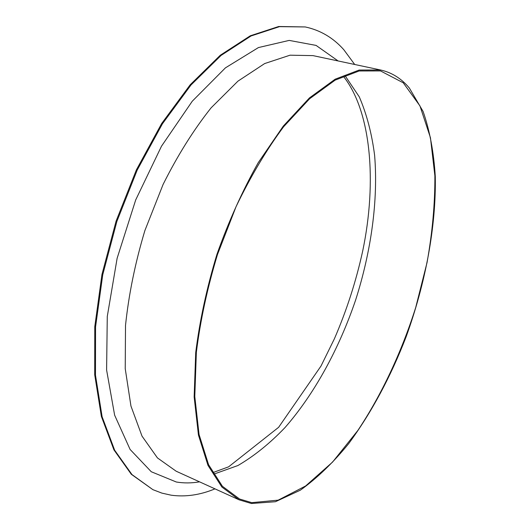 <?xml version="1.0" encoding="UTF-8"?>
<svg xmlns="http://www.w3.org/2000/svg" width="530" height="530" viewBox="0 0 530 530"><rect width="100%" height="100%" fill="white"/><g stroke="black" fill="none" stroke-linecap="round" stroke-linejoin="round"><path stroke-width="0.79" d="M214.981 488.865C200.068 495.027 185.48 497.133 171.21 495.199L161.908 493.119L152.898 489.667L131.996 474.595L114.659 450.222L102.118 416.759L95.473 375.114L95.552 326.97L102.747 274.739L116.891 221.374L137.217 170.05L162.458 123.755L190.992 84.986L221.076 55.431L251.048 35.967L279.476 26.652L305.24 26.95C320.319 30.177 333.151 37.743 343.751 49.648L354.702 64.481M409.392 88.086L423.092 111.459C429.744 130.592 433.812 152.309 435.289 176.596C436.197 226.582 425.504 283.318 406.132 336.788C390.577 377.049 371.431 412.665 348.674 443.65C333.171 462.683 317.072 478.186 300.384 490.164L275.441 501.725L251.412 503.5L239.109 499.83L221.878 487.037L207.985 465.386L198.445 435.07L194.146 396.924L195.716 352.503C199.744 320.445 206.819 287.71 216.942 254.314C228.635 221.434 242.389 190.906 258.203 162.723L283.325 126.054L309.44 97.924L335.132 79.209L359.168 70.046L380.626 69.993C391.902 72.544 401.488 78.579 409.392 88.086M152.898 489.667L131.288 474.264L113.937 449.891L101.369 416.428L94.711 374.796L94.777 326.665L101.959 274.454L116.09 221.116L136.415 169.812L161.65 123.543L190.19 84.787L220.281 55.253L250.266 35.801L278.707 26.5L305.24 26.95M251.743 502.645L239.58 499.015L222.415 486.275L208.575 464.711L199.068 434.514L194.788 396.519L196.358 352.284C200.367 320.352 207.409 287.757 217.492 254.499L236.069 206.64C250.61 176.457 266.451 149.831 283.603 126.763L309.613 98.746L335.198 80.096L359.141 70.974L380.52 70.927L403.244 82.799L419.952 105.901L430.446 137.701L434.878 175.808C435.017 203.553 432.407 232.465 427.048 262.535L415.692 307.579C401.429 352.384 381.64 394.731 357.816 430.512L332.562 462.087L305.638 485.964L278.204 500.148L251.743 502.645M199.538 481.843C191.621 483.208 183.883 483.261 176.318 482.008L151.275 471.74L130.102 449.46L114.632 415.175L106.603 370.019L107.272 316.47L117.137 258.243L135.707 199.916L161.498 146.201L192.271 101.21L225.435 67.853L258.448 47.561L289.188 40.406L316.072 45.408L338.107 60.95M239.109 499.83L176.165 471.216L157.443 457.913L142.013 436.117L130.956 406.073L125.226 368.661L125.511 325.413C128.77 294.335 135.223 262.728 144.875 230.59L163.088 184.46C177.57 155.442 193.576 129.903 211.092 107.855L237.93 81.163L264.669 63.56L290.029 55.193L312.991 55.617L380.626 69.993M344.851 75.399L359.287 96.864C366.727 114.149 371.835 133.666 374.624 155.403C378.301 200.148 371.238 251.068 355.643 299.98C339.134 348.594 314.562 393.75 285.021 427.558C269.869 443.391 254.161 456.052 237.904 465.539L213.544 474.231M343.208 76.101C371 110.664 377.241 181.452 362.719 250.915C356.127 281.099 346.68 310.401 334.377 338.822L320.994 366.051L278.634 427.299L228.622 466.824L212.643 472.687"/></g></svg>
